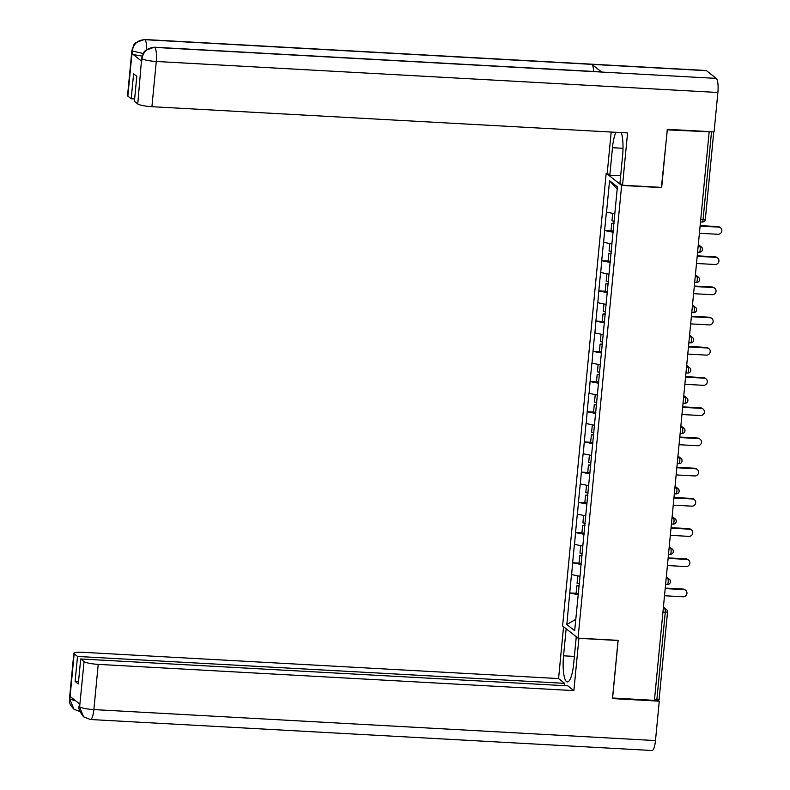 <?xml version="1.0" encoding="UTF-8"?>
<svg xmlns="http://www.w3.org/2000/svg" width="790" height="790" viewBox="0 0 790 790"><rect width="100%" height="100%" fill="white"/><g stroke="black" fill="none" stroke-linecap="round" stroke-linejoin="round"><path stroke-width="1.19" d="M606.187 173.257L562.599 625.976L578.043 638.142L621.631 185.423L606.187 173.257L607.431 173.326M575.752 619.35L566.835 624.525L574.666 630.697L580.749 568.998M566.835 624.525L569.728 592.944L576.433 593.32M579.899 576.275L571.496 574.557L569.728 592.944M571.634 574.656L572.632 562.737L579.337 563.112M582.813 546.068L574.409 544.35L572.632 562.737M574.537 544.448L575.545 532.529L582.25 532.904M585.726 515.86L577.312 514.142L575.545 532.529M577.451 514.241L578.448 502.331L585.153 502.697M588.629 485.653L580.225 483.934L578.448 502.331M580.354 484.033L581.361 472.124L588.066 472.489M591.542 455.445L583.129 453.727L581.361 472.124M583.267 453.835L584.274 441.916L590.969 442.281M594.445 425.237L586.042 423.519L584.274 441.916M586.18 423.628L587.177 411.709L593.883 412.074M597.358 395.03L588.945 393.311L587.177 411.709M589.083 393.42L590.091 381.501L596.786 381.866M600.262 364.822L591.858 363.104L590.091 381.501M591.996 363.212L592.994 351.293L599.699 351.659M603.175 334.614L594.771 332.896L592.994 351.293M594.9 333.005L595.907 321.086L602.602 321.451M606.078 304.407L597.675 302.688L595.907 321.086M597.813 302.797L598.81 290.878L605.515 291.243M608.991 274.199L600.588 272.481L598.81 290.878M600.716 272.59L601.723 260.67L608.418 261.036M611.894 243.992L603.491 242.273L601.723 260.67M603.629 242.382L604.626 230.463L611.332 230.828M614.808 213.784L606.404 212.066L604.626 230.463M606.532 212.174L609.564 180.703L617.395 186.875L580.601 569.017M581.183 564.485L572.77 562.845M584.096 534.277L575.683 532.638M587 504.069L578.586 502.43M589.913 473.862L581.499 472.223M592.816 443.654L584.403 442.015M595.729 413.456L587.316 411.807M598.632 383.249L590.219 381.6M601.545 353.041L593.132 351.402M604.449 322.834L596.035 321.194M607.362 292.626L598.948 290.987M610.275 262.418L601.852 260.779M613.178 232.211L604.765 230.571M700.74 219.462L703.07 219.59L711.514 131.881L667.234 129.876M711.514 131.881L713.321 131.841M617.188 189.106L609.564 180.703M612.527 698.005L654.436 700.365L709.134 132.246M659.008 699.634L654.476 699.881M612.596 698.064L618.155 640.354L578.043 638.142M661.408 187.378L667.303 129.935M661.744 187.635L621.631 185.423M578.28 594.692L569.857 593.053M699.407 233.267L717.962 234.284A3.644 3.486 128.2 0 0 720.569 227.836A3.644 3.486 128.2 0 0 718.653 227.125L700.098 226.098M718.653 227.125L717.982 226.592A3.644 3.486 -51.8 0 1 719.897 227.313L720.569 227.836M612.694 213.369L611.974 220.805L614.235 221.22M613.277 231.194L611.016 230.769L611.737 223.313L614.047 223.195M613.998 223.738L611.737 223.313M717.982 226.592L700.147 225.604M696.504 263.475L715.059 264.492A3.644 3.486 128.2 0 0 717.656 258.044A3.644 3.486 128.2 0 0 715.75 257.333L697.195 256.306M715.75 257.333L715.069 256.799A3.644 3.486 -51.8 0 1 716.984 257.52L717.656 258.044M609.781 243.577L609.07 251.003L611.332 251.427M610.364 261.401L608.102 260.976L608.823 253.521L611.134 253.402M611.085 253.946L608.823 253.521M715.069 256.799L697.234 255.812M693.59 293.673L712.145 294.7A3.644 3.486 128.2 0 0 714.752 288.251A3.644 3.486 128.2 0 0 712.837 287.54L694.282 286.513M712.837 287.54L712.165 287.007A3.644 3.486 -51.8 0 1 714.071 287.718L714.752 288.251M606.868 273.784L606.157 281.21L608.418 281.635M607.461 291.609L605.199 291.184L605.91 283.728L608.231 283.61M608.182 284.153L605.91 283.728M712.165 287.007L694.331 286.019M690.687 323.88L709.242 324.907A3.644 3.486 128.2 0 0 711.839 318.459A3.644 3.486 128.2 0 0 709.933 317.748L691.369 316.721M709.933 317.748L709.252 317.215A3.644 3.486 -51.8 0 1 711.168 317.926L711.839 318.459M603.965 303.992L603.244 311.418L605.515 311.843M604.548 321.816L602.286 321.392L603.007 313.936L605.318 313.818M605.268 314.361L603.007 313.936M709.252 317.215L691.418 316.227M687.774 354.088L706.329 355.115A3.644 3.486 128.2 0 0 708.936 348.666A3.644 3.486 128.2 0 0 707.02 347.956L688.465 346.928M707.02 347.956L706.349 347.422A3.644 3.486 -51.8 0 1 708.255 348.133L708.936 348.666M601.052 334.2L600.341 341.626L602.602 342.05M601.644 352.024L599.383 351.599L600.094 344.144L602.414 344.025M602.355 344.568L600.094 344.144M706.349 347.422L688.515 346.435M684.871 384.296L703.426 385.322A3.644 3.486 128.2 0 0 706.023 378.874A3.644 3.486 128.2 0 0 704.117 378.163L685.552 377.136M704.117 378.163L703.436 377.63A3.644 3.486 -51.8 0 1 705.351 378.341L706.023 378.874M598.149 364.407L597.428 371.833L599.689 372.258M598.731 382.232L596.47 381.807L597.191 374.351L599.501 374.233M599.452 374.776L597.191 374.351M703.436 377.63L685.601 376.642M622.54 185.225L627.566 132.947L151.917 106.699A11.83 1.916 -174.5 0 1 137.756 103.934L141.686 58.134L143.721 52.416L145.429 50.412L154.198 47.212L601.19 71.88A12.127 2.923 93.2 0 1 601.654 72.058L716.263 78.388A12.127 2.923 93.2 0 1 717.883 92.479L714.091 131.881L667.293 129.303L661.694 187.388L622.54 185.225L619.952 183.191L622.599 155.689A22.179 5.352 -86.8 0 0 621.236 132.602M615.953 132.305A22.179 5.352 -86.8 0 0 612.467 147.71L609.821 175.212L607.233 173.168L611.193 132.039M620.663 175.805L609.821 175.212M137.756 103.934L134.409 101.298L136.808 76.314L133.609 73.796L131.209 98.78L127.852 96.133A11.83 1.916 -174.5 0 1 127.546 95.63L131.9 50.422A11.83 1.916 5.5 0 0 132.207 50.916L127.852 96.133M131.9 50.422L133.905 44.734L135.613 42.719L144.402 39.5L706.013 70.488A12.127 2.923 93.2 0 1 706.497 70.685L591.878 64.365A12.127 2.923 93.2 0 1 593.655 71.465M716.263 78.388L706.497 70.685M154.198 47.212A12.127 2.923 93.2 0 1 154.652 47.39L601.654 72.058L591.878 64.365L144.886 39.698C137.855 39.984 133.658 43.648 132.305 50.678L132.207 50.916M142.072 56.031A11.83 1.916 -174.5 0 1 132.068 53.621L141.746 61.245A11.83 1.916 -174.5 0 1 141.43 60.751L141.686 58.134M131.209 98.78L134.626 98.967M717.883 92.479L156.272 61.482A12.127 2.923 93.2 0 0 154.652 47.39C147.612 47.696 143.425 51.36 142.091 58.381M574.379 656.411L563.546 655.809A22.179 5.352 -86.8 0 0 567.388 681.948A22.179 5.352 -86.8 0 0 573.668 663.798L576.275 636.75M563.546 655.809L566.144 628.771M563.556 626.737L558.57 678.561L564.623 683.33L77.509 656.451L74.161 653.804L69.826 699.338L70.172 696.494L79.849 704.117L79.612 707.05L84.056 661.605A11.83 1.916 5.5 0 0 98.227 664.37L93.872 709.588L655.483 740.576L659.275 701.174L612.477 698.587L618.066 640.502L578.912 638.34L573.876 690.618L98.227 664.37M564.396 685.661L564.623 683.33M78.526 681.612L75.109 681.424L78.299 683.943L80.708 658.969L567.822 685.848L573.876 690.618M558.57 678.561L82.92 652.313A11.83 1.916 5.5 0 0 73.845 653.3A11.83 1.916 5.5 0 0 74.161 653.804M655.483 740.576A12.127 2.923 93.2 0 1 652.046 750.5L90.435 719.512A12.127 2.923 93.2 0 0 93.872 709.588A11.83 1.916 -174.5 0 1 79.711 706.823M657.823 700.029L659.275 701.174M80.708 658.969L84.056 661.605M75.109 681.424L77.509 656.451M75.771 700.908L69.915 699.111M80.639 711.79L73.984 709.282L69.816 699.357M90.435 719.512L83.562 716.826L79.612 707.06M681.958 414.503L700.513 415.53A3.644 3.486 128.2 0 0 703.12 409.082A3.644 3.486 128.2 0 0 701.204 408.361L682.649 407.344M701.204 408.361L700.533 407.838A3.644 3.486 -51.8 0 1 702.438 408.549L703.12 409.082M595.235 394.615L594.524 402.041L596.786 402.466M595.828 412.439L593.567 412.015L594.278 404.559L596.598 404.441M596.539 404.984L594.278 404.559M700.533 407.838L682.698 406.85M679.044 444.711L697.61 445.738A3.644 3.486 128.2 0 0 700.207 439.289A3.644 3.486 128.2 0 0 698.291 438.569L679.736 437.551M698.291 438.569L697.619 438.045A3.644 3.486 -51.8 0 1 699.535 438.756L700.207 439.289M592.332 424.822L591.611 432.249L593.873 432.673M592.915 442.647L590.653 442.222L591.374 434.767L593.685 434.648M593.636 435.191L591.374 434.767M697.619 438.045L679.785 437.058M676.141 474.918L694.696 475.945A3.644 3.486 128.2 0 0 697.303 469.497A3.644 3.486 128.2 0 0 695.388 468.776L676.832 467.759M695.388 468.776L694.716 468.253A3.644 3.486 -51.8 0 1 696.622 468.964L697.303 469.497M589.419 455.03L588.708 462.456L590.969 462.881M590.012 472.854L587.75 472.43L588.461 464.974L590.782 464.856M590.723 465.399L588.461 464.974M694.716 468.253L676.882 467.265M673.228 505.126L691.793 506.153A3.644 3.486 128.2 0 0 694.39 499.705A3.644 3.486 128.2 0 0 692.475 498.984L673.919 497.967M692.475 498.984L691.803 498.451A3.644 3.486 -51.8 0 1 693.719 499.171L694.39 499.705M586.516 485.238L585.795 492.664L588.056 493.088M587.098 503.062L584.837 502.638L585.558 495.182L587.869 495.063M587.819 495.607L585.558 495.182M691.803 498.451L673.969 497.473M670.325 535.334L688.88 536.361A3.644 3.486 128.2 0 0 691.477 529.912A3.644 3.486 128.2 0 0 689.571 529.191L671.016 528.174M689.571 529.191L688.89 528.658A3.644 3.486 -51.8 0 1 690.806 529.379L691.477 529.912M583.603 515.445L582.892 522.871L585.153 523.296M584.185 533.27L581.924 532.845L582.645 525.389L584.956 525.271M584.906 525.814L582.645 525.389M688.89 528.658L671.056 527.681M667.412 565.541L685.967 566.568A3.644 3.486 128.2 0 0 688.574 560.12A3.644 3.486 128.2 0 0 686.658 559.399L668.103 558.382M686.658 559.399L685.987 558.866A3.644 3.486 -51.8 0 1 687.902 559.587L688.574 560.12M580.699 545.653L579.979 553.079L582.24 553.504M581.282 563.477L579.021 563.053L579.742 555.597L582.052 555.479M582.003 556.022L579.742 555.597M685.987 558.866L668.152 557.888M664.509 595.749L683.064 596.776A3.644 3.486 128.2 0 0 685.661 590.327A3.644 3.486 128.2 0 0 683.755 589.607L665.2 588.59M683.755 589.607L683.074 589.073A3.644 3.486 -51.8 0 1 684.989 589.794L685.661 590.327M577.786 575.861L577.075 583.287L579.337 583.711M578.369 593.685L576.107 593.26L576.828 585.805L579.139 585.686M579.09 586.229L576.828 585.805M683.074 589.073L665.239 588.096M700.503 221.921L702.231 222.02A2.953 0.711 93.2 0 0 703.07 219.59L705.263 219.225M656.816 700.009L665.259 612.289L662.929 612.161M663.412 607.076L666.414 609.436A2.953 2.834 128.2 0 1 667.451 611.914L665.259 612.289A2.953 0.711 -86.8 0 0 664.864 608.853L663.363 607.668M698.153 246.273L699.772 246.362L698.261 245.177M713.765 131.861L705.342 219.344A2.953 2.953 0 0 1 702.231 222.02A2.953 0.711 93.2 0 1 702.113 221.97M702.35 249.433A2.953 2.834 128.2 0 0 699.772 246.362A2.953 0.711 -86.8 0 1 700.167 249.798A2.953 0.711 93.2 0 1 699.328 252.227A2.953 0.711 93.2 0 1 699.209 252.178M695.249 276.48L696.859 276.569L695.358 275.384M692.336 306.688L693.946 306.777L692.445 305.592M689.433 336.896L691.043 336.984L689.532 335.799M686.52 367.103L688.13 367.192L686.629 366.007M683.617 397.311L685.226 397.4L683.715 396.215M680.704 427.518L682.313 427.607L680.812 426.422M677.8 457.726L679.41 457.815L677.899 456.63M674.887 487.934L676.497 488.023L674.996 486.838M671.974 518.141L673.594 518.23L672.083 517.045M669.071 548.349L670.68 548.438L669.179 547.253M666.158 578.557L667.777 578.645L666.266 577.46M663.254 608.764L664.864 608.853A2.953 2.834 128.2 0 1 666.414 609.436A2.953 2.953 0 0 1 667.53 612.043L659.077 699.752M699.446 279.64A2.953 2.834 128.2 0 0 696.859 276.569A2.953 0.711 -86.8 0 1 697.254 280.006A2.953 0.711 93.2 0 1 696.415 282.435A2.953 0.711 93.2 0 1 696.296 282.385M696.533 309.838A2.953 2.834 128.2 0 0 693.946 306.777A2.953 0.711 -86.8 0 1 694.341 310.213A2.953 0.711 93.2 0 1 693.511 312.633A2.953 0.711 93.2 0 1 693.393 312.593M693.63 340.046A2.953 2.834 128.2 0 0 691.043 336.984A2.953 0.711 -86.8 0 1 691.438 340.421A2.953 0.711 93.2 0 1 690.598 342.84A2.953 0.711 93.2 0 1 690.48 342.801M690.717 370.253A2.953 2.834 128.2 0 0 688.13 367.192A2.953 0.711 -86.8 0 1 688.524 370.629A2.953 0.711 93.2 0 1 687.695 373.048A2.953 0.711 93.2 0 1 687.577 373.008M687.813 400.461A2.953 2.834 128.2 0 0 685.226 397.4A2.953 0.711 -86.8 0 1 685.621 400.836A2.953 0.711 93.2 0 1 684.782 403.256A2.953 0.711 93.2 0 1 684.663 403.206M684.9 430.669A2.953 2.834 128.2 0 0 682.313 427.607A2.953 0.711 -86.8 0 1 682.708 431.044A2.953 0.711 93.2 0 1 681.869 433.463A2.953 0.711 93.2 0 1 681.76 433.414M681.997 460.876A2.953 2.834 128.2 0 0 679.41 457.815A2.953 0.711 -86.8 0 1 679.805 461.251A2.953 0.711 93.2 0 1 678.966 463.671A2.953 0.711 93.2 0 1 678.847 463.621M679.084 491.084A2.953 2.834 128.2 0 0 676.497 488.023A2.953 0.711 -86.8 0 1 676.892 491.459A2.953 0.711 93.2 0 1 676.052 493.878A2.953 0.711 93.2 0 1 675.944 493.829M676.171 521.291A2.953 2.834 128.2 0 0 673.594 518.23A2.953 0.711 -86.8 0 1 673.989 521.667A2.953 0.711 93.2 0 1 673.149 524.086A2.953 0.711 93.2 0 1 673.031 524.037M673.268 551.499A2.953 2.834 128.2 0 0 670.68 548.438A2.953 0.711 -86.8 0 1 671.075 551.874A2.953 0.711 93.2 0 1 670.236 554.294A2.953 0.711 93.2 0 1 670.118 554.244M670.355 581.707A2.953 2.834 128.2 0 0 667.777 578.645A2.953 0.711 -86.8 0 1 668.172 582.082A2.953 0.711 93.2 0 1 667.333 584.501A2.953 0.711 93.2 0 1 667.214 584.452M132.068 53.621L132.305 50.698M142.003 58.638L141.746 61.245M142.111 58.727A11.83 1.916 -174.5 0 0 156.272 61.482L151.917 106.699M623.004 148.293L612.467 147.71M144.402 39.5A12.127 2.923 93.2 0 1 144.886 39.698A12.127 2.923 93.2 0 1 146.713 49.365M143.069 53.493L132.325 51.004M73.984 709.282C67.308 701.984 70.162 700.779 69.49 698.518A11.83 1.916 5.5 0 0 69.806 699.022M83.562 716.826C79.296 710.921 77.874 707.386 79.276 706.23L79.593 706.734M698.321 244.584L701.323 246.944A2.953 2.953 0 0 1 699.328 252.227L697.59 252.129M695.407 274.792L698.409 277.152A2.953 2.953 0 0 1 696.415 282.435L694.687 282.336M692.504 304.999L695.496 307.359A2.953 2.953 0 0 1 693.511 312.633L691.773 312.544M689.591 335.207L692.593 337.567A2.953 2.953 0 0 1 690.598 342.84L688.87 342.751M686.688 365.415L689.68 367.775A2.953 2.953 0 0 1 687.695 373.048L685.957 372.959M683.775 395.622L686.777 397.982A2.953 2.953 0 0 1 684.782 403.256L683.054 403.167M680.871 425.83L683.864 428.19A2.953 2.953 0 0 1 681.869 433.463L680.141 433.374M677.958 456.037L680.96 458.398A2.953 2.953 0 0 1 678.966 463.671L677.227 463.582M675.045 486.245L678.047 488.605A2.953 2.953 0 0 1 676.052 493.878L674.324 493.79M672.142 516.453L675.144 518.813A2.953 2.953 0 0 1 673.149 524.086L671.411 523.987M669.229 546.66L672.231 549.02A2.953 2.953 0 0 1 670.236 554.294L668.508 554.195M666.326 576.868L669.327 579.228A2.953 2.953 0 0 1 667.333 584.501L665.595 584.403M73.845 653.3L69.49 698.518M79.276 706.23L79.513 703.86"/></g></svg>
